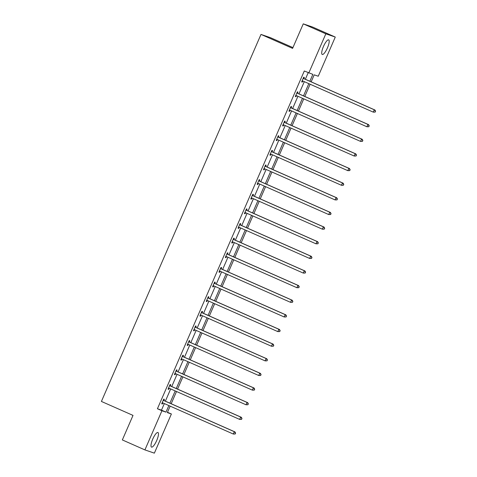 <?xml version="1.0" encoding="UTF-8"?>
<svg xmlns="http://www.w3.org/2000/svg" width="477" height="477" viewBox="0 0 477 477"><rect width="100%" height="100%" fill="white"/><g stroke="black" fill="none" stroke-linecap="round" stroke-linejoin="round"><path stroke-width="0.72" d="M152.741 439.12A7.978 2.099 -66.2 0 1 157.959 432.502A7.978 2.099 -66.2 0 1 156.724 440.486A7.978 2.099 -66.2 0 1 151.513 447.104A7.978 2.099 -66.2 0 1 152.741 439.12M323.466 46.484A7.978 2.099 -66.2 0 1 328.683 39.871A7.978 2.099 -66.2 0 1 327.449 47.855A7.978 2.099 -66.2 0 1 322.231 54.467A7.978 2.099 -66.2 0 1 323.466 46.484M292.932 47.599L270.441 37.665L260.997 34.416L101.41 401.443L133.011 415.401L122.345 439.931L144.913 449.906L161.941 410.745L165.99 412.134L168.846 405.563M260.997 34.416L292.598 48.38L303.259 23.85L312.709 27.094L335.277 37.069L318.248 76.231L314.206 74.835L311.165 81.829M167.487 412.265L171.386 413.988L154.363 453.15L144.913 449.906M303.259 23.85L325.833 33.825L335.277 37.069M170.289 385.75L170.742 384.7L170.104 384.48L168.065 389.172L168.703 389.393L169.162 388.344M183.013 356.486L183.472 355.437L182.834 355.216L180.795 359.908L181.433 360.129L181.886 359.08M195.737 327.222L196.196 326.173L195.558 325.952L193.519 330.644L194.157 330.865L194.61 329.816M208.461 297.958L208.92 296.909L208.282 296.688L206.243 301.381L206.881 301.595L207.334 300.546M221.185 268.694L221.644 267.645L221.006 267.424L218.967 272.117L219.605 272.331L220.058 271.282M233.909 239.43L234.368 238.381L233.73 238.16L231.691 242.853L232.329 243.067L232.782 242.018M246.639 210.166L247.092 209.117L246.454 208.896L244.415 213.583L245.053 213.803L245.512 212.754M259.363 180.902L259.816 179.853L259.178 179.632L257.139 184.319L257.777 184.539L258.236 183.49M272.087 151.632L272.54 150.583L271.902 150.368L269.863 155.055L270.501 155.275L270.96 154.226M284.811 122.368L285.264 121.319L284.626 121.104L282.587 125.791L283.225 126.011L283.684 124.962M297.535 93.104L297.988 92.055L297.35 91.834L295.311 96.527L295.949 96.748L296.408 95.698M309.859 81.257L312.852 74.37L304.29 70.99L157.428 408.747L161.476 410.142L164.332 403.566M165.376 401.169L170.694 388.934M171.738 386.537L177.056 374.302M178.1 371.905L183.418 359.67M184.462 357.273L189.78 345.038M190.824 342.641L196.142 330.406M197.186 328.009L202.504 315.774M203.548 313.377L208.866 301.142M209.91 298.745L215.228 286.51M216.272 284.113L221.59 271.878M222.634 269.481L227.952 257.246M228.996 254.849L234.314 242.614M235.358 240.217L240.682 227.982M241.72 225.585L247.044 213.35M248.082 210.953L253.406 198.718M254.444 196.321L259.768 184.086M260.812 181.683L266.13 169.454M267.174 167.051L272.492 154.816M273.536 152.419L278.854 140.184M279.898 137.787L285.216 125.552M286.26 123.155L291.578 110.92M292.622 108.523L297.94 96.288M298.984 93.891L304.302 81.656M305.346 79.26L308.19 72.713M303.897 78.472L304.356 77.423L303.712 77.202L301.673 81.895L302.317 82.116L302.77 81.066M291.173 107.736L291.626 106.687L290.988 106.472L288.949 111.159L289.587 111.379L290.046 110.33M278.449 137L278.902 135.951L278.264 135.736L276.225 140.423L276.863 140.643L277.322 139.594M265.725 166.264L266.178 165.221L265.54 165L263.501 169.687L264.139 169.907L264.598 168.858M253.001 195.534L253.454 194.485L252.816 194.264L250.777 198.951L251.415 199.171L251.874 198.122M240.277 224.798L240.73 223.749L240.092 223.528L238.053 228.215L238.691 228.435L239.15 227.386M227.547 254.062L228.006 253.013L227.368 252.792L225.329 257.485L225.967 257.699L226.42 256.65M214.823 283.326L215.282 282.277L214.644 282.056L212.605 286.749L213.243 286.963L213.696 285.914M202.099 312.59L202.558 311.541L201.92 311.32L199.881 316.012L200.519 316.233L200.972 315.184M189.375 341.854L189.834 340.805L189.196 340.584L187.157 345.276L187.795 345.497L188.248 344.448M176.651 371.118L177.11 370.069L176.466 369.848L174.427 374.54L175.071 374.761L175.524 373.712M163.927 400.382L164.38 399.332L163.742 399.112L161.703 403.804L162.341 404.025L162.8 402.976M157.428 408.747L161.941 410.745M308.804 72.981L325.833 33.825M170.152 406.136L167.344 412.599L171.386 413.988M310.122 84.226L304.803 96.461M303.76 98.858L298.441 111.093M297.398 113.496L292.079 125.725M291.036 128.128L285.717 140.363M284.674 142.76L279.349 154.995M278.312 157.392L272.987 169.627M271.95 172.024L266.625 184.259M265.588 186.656L260.263 198.891M259.226 201.288L253.901 213.523M252.858 215.92L247.539 228.155M246.496 230.552L241.177 242.787M240.134 245.184L234.815 257.419M233.772 259.816L228.453 272.051M227.41 274.448L222.091 286.683M221.048 289.08L215.729 301.315M214.686 303.712L209.367 315.947M208.324 318.344L203.005 330.579M201.962 332.976L196.643 345.211M195.6 347.608L190.281 359.843M189.238 362.24L183.919 374.475M182.876 376.872L177.557 389.107M176.514 391.504L171.195 403.739M169.89 403.166L175.208 390.931M176.251 388.534L181.57 376.299M182.613 373.902L187.932 361.667M188.975 359.27L194.294 347.035M195.337 344.632L200.656 332.403M201.699 330.001L207.018 317.765M208.061 315.369L213.38 303.133M214.423 300.737L219.742 288.502M220.785 286.105L226.104 273.87M227.147 271.473L232.472 259.238M233.509 256.841L238.834 244.606M239.871 242.209L245.196 229.974M246.233 227.577L251.558 215.342M252.595 212.945L257.92 200.71M258.963 198.313L264.282 186.078M265.325 183.681L270.644 171.446M271.687 169.049L277.006 156.814M278.049 154.417L283.368 142.182M284.411 139.785L289.73 127.55M290.773 125.153L296.092 112.918M297.135 110.521L302.454 98.286M303.497 95.889L308.816 83.654M161.476 410.142L165.99 412.134M301.697 81.841L302.317 82.116M295.335 96.473L295.949 96.748M288.973 111.105L289.587 111.379M282.611 125.737L283.225 126.011M276.249 140.369L276.863 140.643M269.887 155.001L270.501 155.275M263.525 169.633L264.139 169.907M257.163 184.271L257.777 184.539M250.801 198.903L251.415 199.171M244.439 213.535L245.053 213.803M238.077 228.167L238.691 228.435M231.715 242.799L232.329 243.067M225.353 257.431L225.967 257.699M218.991 272.063L219.605 272.331M212.629 286.695L213.243 286.963M206.267 301.327L206.881 301.595M199.905 315.959L200.519 316.233M193.537 330.591L194.157 330.865M187.175 345.223L187.795 345.497M180.813 359.855L181.433 360.129M174.451 374.487L175.071 374.761M168.089 389.119L168.703 389.393M161.727 403.751L162.341 404.025M375.184 112.095L375.59 111.153L375.184 112.095L373.258 112.125L302.656 80.929A1.026 0.984 -71 0 0 302.287 80.851L302.132 80.846M374.928 112.006L373.258 112.125L374.278 109.782L374.916 109.996L304.314 78.806A1.026 0.984 -71 0 1 304.004 78.586L303.396 77.942M303.259 78.252L303.366 78.371A1.026 0.984 -71 0 0 303.676 78.586L374.278 109.782L375.333 111.069M302.973 81.072A1.026 0.984 -71 0 0 302.925 81.066L302.042 81.048M375.59 111.153L374.916 109.996M368.822 126.727L369.228 125.785L368.822 126.727L366.891 126.757L296.295 95.561A1.026 0.984 -71 0 0 295.925 95.483L295.77 95.478M368.566 126.638L366.891 126.757L367.91 124.414L368.554 124.628L297.952 93.438A1.026 0.984 -71 0 1 297.642 93.218L297.034 92.58M296.897 92.884L297.004 93.003A1.026 0.984 -71 0 0 297.314 93.218L367.91 124.414L368.971 125.701M296.611 95.704A1.026 0.984 -71 0 0 296.563 95.698L295.68 95.68M369.228 125.785L368.554 124.628M362.46 141.359L362.866 140.417L362.46 141.359L360.529 141.389L289.933 110.193A1.026 0.984 -71 0 0 289.563 110.115L289.408 110.109M362.204 141.27L360.529 141.389L361.548 139.045L362.186 139.26L291.59 108.07A1.026 0.984 -71 0 1 291.28 107.85L290.666 107.212M290.535 107.522L290.642 107.635A1.026 0.984 -71 0 0 290.952 107.85L361.548 139.045L362.609 140.333M290.249 110.336A1.026 0.984 -71 0 0 290.201 110.33L289.318 110.312M362.866 140.417L362.186 139.26M356.092 155.991L356.504 155.049L356.092 155.991L354.167 156.021L283.571 124.825A1.026 0.984 -71 0 0 283.201 124.747L283.046 124.741M355.842 155.901L354.167 156.021L355.186 153.677L355.824 153.898L285.228 122.702A1.026 0.984 -71 0 1 284.918 122.482L284.304 121.844M284.173 122.154L284.28 122.267A1.026 0.984 -71 0 0 284.59 122.482L355.186 153.677L356.247 154.965M283.887 124.968A1.026 0.984 -71 0 0 283.839 124.962L282.956 124.944M356.504 155.049L355.824 153.898M349.73 170.623L350.142 169.687L349.73 170.623L347.805 170.653L277.209 139.457A1.026 0.984 -71 0 0 276.839 139.379L276.684 139.373M349.48 170.533L347.805 170.653L348.824 168.309L349.462 168.53L278.866 137.334A1.026 0.984 -71 0 1 278.556 137.114L277.942 136.476M277.811 136.786L277.918 136.899A1.026 0.984 -71 0 0 278.228 137.114L348.824 168.309L349.885 169.597M277.525 139.6A1.026 0.984 -71 0 0 277.477 139.6L276.594 139.582M350.142 169.687L349.462 168.53M343.368 185.255L343.78 184.319L343.368 185.255L341.443 185.285L270.841 154.089A1.026 0.984 -71 0 0 270.477 154.011L270.322 154.005M343.118 185.165L341.443 185.285L342.462 182.941L343.1 183.162L272.504 151.966A1.026 0.984 -71 0 1 272.194 151.752L271.58 151.108M271.449 151.418L271.556 151.531A1.026 0.984 -71 0 0 271.86 151.746L342.462 182.941L343.523 184.229M271.163 154.232A1.026 0.984 -71 0 0 271.115 154.232L270.232 154.214M343.78 184.319L343.1 183.162M337.006 199.887L337.418 198.951L337.006 199.887L335.081 199.917L264.479 168.721A1.026 0.984 -71 0 0 264.115 168.643L263.96 168.637M336.75 199.797L335.081 199.917L336.1 197.573L336.738 197.794L266.136 166.598A1.026 0.984 -71 0 1 265.832 166.384L265.218 165.74M265.087 166.05L265.194 166.163A1.026 0.984 -71 0 0 265.498 166.378L336.1 197.573L337.161 198.861M264.801 168.864A1.026 0.984 -71 0 0 264.753 168.864L263.87 168.846M337.418 198.951L336.738 197.794M330.644 214.519L331.056 213.583L330.644 214.519L328.719 214.549L258.117 183.353A1.026 0.984 -71 0 0 257.753 183.275L257.598 183.269M330.388 214.429L328.719 214.549L329.738 212.205L330.376 212.426L259.774 181.23A1.026 0.984 -71 0 1 259.47 181.016L258.856 180.372M258.725 180.682L258.832 180.795A1.026 0.984 -71 0 0 259.136 181.01L329.738 212.205L330.799 213.493M258.439 183.496A1.026 0.984 -71 0 0 258.391 183.496L257.508 183.478M331.056 213.583L330.376 212.426M324.282 229.151L324.694 228.215L324.282 229.151L322.357 229.181L251.755 197.991A1.026 0.984 -71 0 0 251.391 197.907L251.236 197.901M324.026 229.061L322.357 229.181L323.376 226.837L324.014 227.058L253.412 195.862A1.026 0.984 -71 0 1 253.108 195.648L252.494 195.004M252.363 195.314L252.47 195.427A1.026 0.984 -71 0 0 252.774 195.642L323.376 226.837L324.438 228.125M252.077 198.128A1.026 0.984 -71 0 0 252.029 198.128L251.146 198.11M324.694 228.215L324.014 227.058M317.921 243.783L318.332 242.847L317.921 243.783L315.995 243.813L245.393 212.623A1.026 0.984 -71 0 0 245.029 212.539L244.874 212.533M317.664 243.693L315.995 243.813L317.014 241.469L317.652 241.69L247.05 210.494A1.026 0.984 -71 0 1 246.746 210.279L246.132 209.636M246.001 209.946L246.108 210.059A1.026 0.984 -71 0 0 246.412 210.274L317.014 241.469L318.076 242.757M245.715 212.76A1.026 0.984 -71 0 0 245.667 212.76L244.784 212.742M318.332 242.847L317.652 241.69M311.559 258.415L311.97 257.479L311.559 258.415L309.633 258.445L239.031 227.255A1.026 0.984 -71 0 0 238.667 227.171L238.512 227.165M311.302 258.325L309.633 258.445L310.652 256.101L311.29 256.322L240.688 225.126A1.026 0.984 -71 0 1 240.384 224.911L239.77 224.268M239.633 224.578L239.746 224.691A1.026 0.984 -71 0 0 240.05 224.905L310.652 256.101L311.714 257.389M239.347 227.392A1.026 0.984 -71 0 0 239.305 227.392L238.422 227.374M311.97 257.479L311.29 256.322M305.197 273.047L305.602 272.111L305.197 273.047L303.271 273.077L232.669 241.887A1.026 0.984 -71 0 0 232.305 241.803L232.144 241.803M304.94 272.957L303.271 273.077L304.29 270.733L304.928 270.954L234.326 239.758A1.026 0.984 -71 0 1 234.022 239.543L233.408 238.899M233.271 239.21L233.384 239.323A1.026 0.984 -71 0 0 233.688 239.537L304.29 270.733L305.352 272.021M232.985 242.024A1.026 0.984 -71 0 0 232.943 242.024L232.06 242.006M305.602 272.111L304.928 270.954M298.835 287.679L299.24 286.743L298.835 287.679L296.909 287.709L226.307 256.519A1.026 0.984 -71 0 0 225.943 256.435L225.782 256.435M298.578 287.589L296.909 287.709L297.928 285.365L298.566 285.586L227.964 254.39A1.026 0.984 -71 0 1 227.66 254.175L227.046 253.531M226.909 253.842L227.022 253.955A1.026 0.984 -71 0 0 227.326 254.169L297.928 285.365L298.99 286.653M226.623 256.656A1.026 0.984 -71 0 0 226.581 256.656L225.693 256.638M299.24 286.743L298.566 285.586M292.473 302.311L292.878 301.375L292.473 302.311L290.547 302.34L219.945 271.151A1.026 0.984 -71 0 0 219.581 271.067L219.42 271.067M292.216 302.227L290.547 302.34L291.566 299.997L292.204 300.218L221.602 269.022A1.026 0.984 -71 0 1 221.298 268.807L220.684 268.163M220.547 268.473L220.654 268.587A1.026 0.984 -71 0 0 220.964 268.801L291.566 299.997L292.628 301.285M220.261 271.288A1.026 0.984 -71 0 0 220.219 271.288L219.331 271.27M292.878 301.375L292.204 300.218M286.111 316.943L286.516 316.007L286.111 316.943L284.185 316.978L213.583 285.783A1.026 0.984 -71 0 0 213.219 285.699L213.058 285.699M285.854 316.859L284.185 316.978L285.204 314.629L285.842 314.85L215.24 283.654A1.026 0.984 -71 0 1 214.93 283.439L214.322 282.795M214.185 283.105L214.292 283.219A1.026 0.984 -71 0 0 214.602 283.439L285.204 314.629L286.26 315.917M213.899 285.92A1.026 0.984 -71 0 0 213.857 285.92L212.969 285.902M286.516 316.007L285.842 314.85M279.749 331.575L280.154 330.639L279.749 331.575L277.823 331.61L207.221 300.415A1.026 0.984 -71 0 0 206.857 300.331L206.696 300.331M279.492 331.491L277.823 331.61L278.842 329.261L279.48 329.482L208.878 298.286A1.026 0.984 -71 0 1 208.568 298.071L207.96 297.427M207.823 297.737L207.93 297.851A1.026 0.984 -71 0 0 208.24 298.071L278.842 329.261L279.898 330.549M207.537 300.552A1.026 0.984 -71 0 0 207.495 300.552L206.607 300.534M280.154 330.639L279.48 329.482M273.387 346.207L273.792 345.27L273.387 346.207L271.461 346.242L200.859 315.047A1.026 0.984 -71 0 0 200.489 314.963L200.334 314.963M273.13 346.123L271.461 346.242L272.48 343.893L273.118 344.114L202.516 312.918A1.026 0.984 -71 0 1 202.206 312.703L201.598 312.059M201.461 312.369L201.568 312.483A1.026 0.984 -71 0 0 201.878 312.703L272.48 343.893L273.536 345.181M201.175 315.184A1.026 0.984 -71 0 0 201.127 315.184L200.245 315.166M273.792 345.27L273.118 344.114M267.025 360.839L267.43 359.902L267.025 360.839L265.099 360.874L194.497 329.679A1.026 0.984 -71 0 0 194.127 329.595L193.972 329.595M266.768 360.755L265.099 360.874L266.118 358.525L266.756 358.746L196.154 327.55A1.026 0.984 -71 0 1 195.844 327.335L195.236 326.691M195.099 327.001L195.206 327.115A1.026 0.984 -71 0 0 195.516 327.335L266.118 358.525L267.174 359.813M194.813 329.816A1.026 0.984 -71 0 0 194.765 329.816L193.883 329.798M267.43 359.902L266.756 358.746M260.663 375.471L261.068 374.534L260.663 375.471L258.737 375.506L188.135 344.311A1.026 0.984 -71 0 0 187.765 344.227L187.61 344.227M260.406 375.387L258.737 375.506L259.756 373.157L260.394 373.378L189.792 342.182A1.026 0.984 -71 0 1 189.482 341.967L188.874 341.323M188.737 341.633L188.844 341.747A1.026 0.984 -71 0 0 189.154 341.967L259.756 373.157L260.812 374.445M188.451 344.448A1.026 0.984 -71 0 0 188.403 344.448L187.521 344.43M261.068 374.534L260.394 373.378M254.301 390.108L254.706 389.166L254.301 390.108L252.375 390.138L181.773 358.942A1.026 0.984 -71 0 0 181.403 358.859L181.248 358.859M254.044 390.019L252.375 390.138L253.394 387.789L254.032 388.01L183.43 356.82A1.026 0.984 -71 0 1 183.12 356.599L182.512 355.955M182.375 356.265L182.482 356.379A1.026 0.984 -71 0 0 182.792 356.599L253.394 387.789L254.45 389.077M182.089 359.086A1.026 0.984 -71 0 0 182.041 359.08L181.159 359.062M254.706 389.166L254.032 388.01M247.939 404.74L248.344 403.798L247.939 404.74L246.013 404.77L175.411 373.574A1.026 0.984 -71 0 0 175.041 373.491L174.886 373.491M247.682 404.651L246.013 404.77L247.032 402.427L247.67 402.642L177.068 371.452A1.026 0.984 -71 0 1 176.758 371.231L176.15 370.587M176.013 370.897L176.12 371.011A1.026 0.984 -71 0 0 176.43 371.231L247.032 402.427L248.088 403.715M175.727 373.718A1.026 0.984 -71 0 0 175.679 373.712L174.797 373.694M248.344 403.798L247.67 402.642M241.577 419.372L241.982 418.43L241.577 419.372L239.645 419.402L169.049 388.206A1.026 0.984 -71 0 0 168.679 388.129L168.524 388.123M241.32 419.283L239.645 419.402L240.664 417.059L241.308 417.274L170.706 386.084A1.026 0.984 -71 0 1 170.396 385.863L169.788 385.219M169.651 385.529L169.758 385.643A1.026 0.984 -71 0 0 170.068 385.863L240.664 417.059L241.726 418.347M169.365 388.35A1.026 0.984 -71 0 0 169.317 388.344L168.435 388.326M241.982 418.43L241.308 417.274M235.215 434.004L235.62 433.062L235.215 434.004L233.283 434.034L162.687 402.838A1.026 0.984 -71 0 0 162.317 402.761L162.162 402.755M234.958 433.915L233.283 434.034L234.302 431.691L234.94 431.906L164.344 400.716A1.026 0.984 -71 0 1 164.034 400.495L163.42 399.851M163.289 400.161L163.396 400.281A1.026 0.984 -71 0 0 163.706 400.495L234.302 431.691L235.364 432.979M163.003 402.982A1.026 0.984 -71 0 0 162.955 402.976L162.073 402.958M235.62 433.062L234.94 431.906M303.366 78.371L304.004 78.586M303.676 78.586L304.314 78.806M302.287 80.851L302.925 81.066M297.004 93.003L297.642 93.218M297.314 93.218L297.952 93.438M295.925 95.483L296.563 95.698M290.642 107.635L291.28 107.85M290.952 107.85L291.59 108.07M289.563 110.115L290.201 110.33M284.28 122.267L284.918 122.482M284.59 122.482L285.228 122.702M283.201 124.747L283.839 124.962M277.918 136.899L278.556 137.114M278.228 137.114L278.866 137.334M276.839 139.379L277.477 139.6M271.556 151.531L272.194 151.752M271.86 151.746L272.504 151.966M270.477 154.011L271.115 154.232M265.194 166.163L265.832 166.384M265.498 166.378L266.136 166.598M264.115 168.643L264.753 168.864M258.832 180.795L259.47 181.016M259.136 181.01L259.774 181.23M257.753 183.275L258.391 183.496M252.47 195.427L253.108 195.648M252.774 195.642L253.412 195.862M251.391 197.907L252.029 198.128M246.108 210.059L246.746 210.279M246.412 210.274L247.05 210.494M245.029 212.539L245.667 212.76M239.746 224.691L240.384 224.911M240.05 224.905L240.688 225.126M238.667 227.171L239.305 227.392M233.384 239.323L234.022 239.543M233.688 239.537L234.326 239.758M232.305 241.803L232.943 242.024M227.022 253.955L227.66 254.175M227.326 254.169L227.964 254.39M225.943 256.435L226.581 256.656M220.654 268.587L221.298 268.807M220.964 268.801L221.602 269.022M219.581 271.067L220.219 271.288M214.292 283.219L214.93 283.439M214.602 283.439L215.24 283.654M213.219 285.699L213.857 285.92M207.93 297.851L208.568 298.071M208.24 298.071L208.878 298.286M206.857 300.331L207.495 300.552M201.568 312.483L202.206 312.703M201.878 312.703L202.516 312.918M200.489 314.963L201.127 315.184M195.206 327.115L195.844 327.335M195.516 327.335L196.154 327.55M194.127 329.595L194.765 329.816M188.844 341.747L189.482 341.967M189.154 341.967L189.792 342.182M187.765 344.227L188.403 344.448M182.482 356.379L183.12 356.599M182.792 356.599L183.43 356.82M181.403 358.859L182.041 359.08M176.12 371.011L176.758 371.231M176.43 371.231L177.068 371.452M175.041 373.491L175.679 373.712M169.758 385.643L170.396 385.863M170.068 385.863L170.706 386.084M168.679 388.129L169.317 388.344M163.396 400.281L164.034 400.495M163.706 400.495L164.344 400.716M162.317 402.761L162.955 402.976"/></g></svg>
